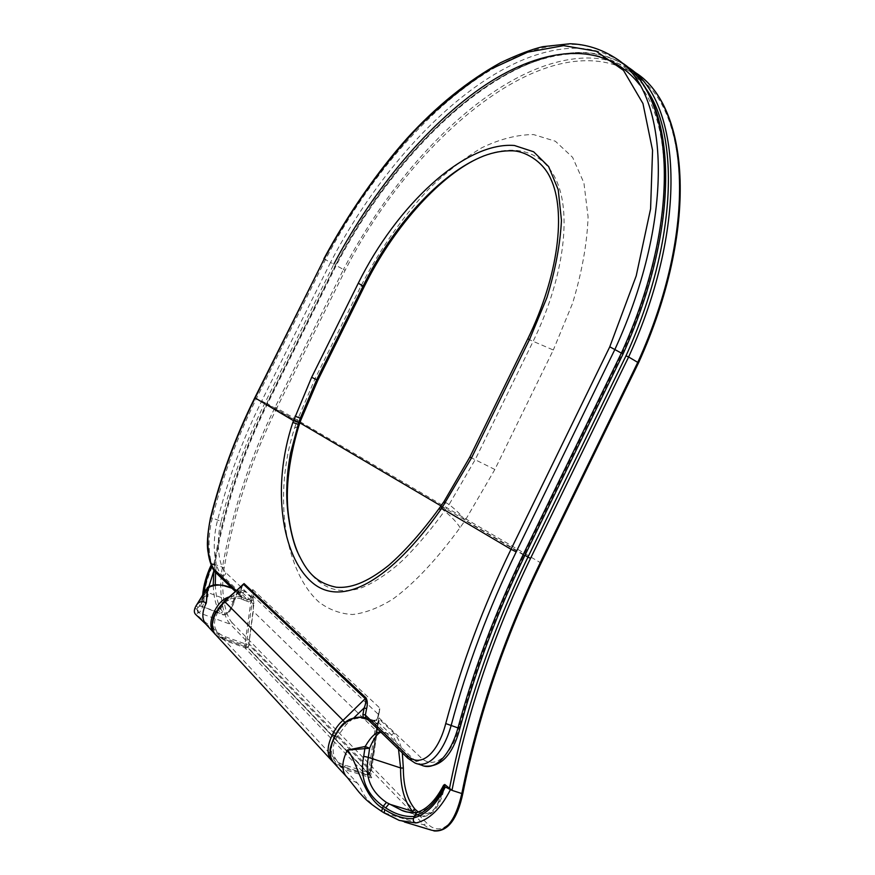 <?xml version="1.0" encoding="UTF-8"?>
<svg xmlns="http://www.w3.org/2000/svg" width="875" height="875" viewBox="0 0 875 875"><rect width="100%" height="100%" fill="white"/><g stroke="black" fill="none" stroke-linecap="round" stroke-linejoin="round"><path stroke-width="0.66" stroke-dasharray="4.38 3.28" d="M323.881 258.759L330.52 262.467L261.734 400.958C242.638 439.502 227.927 479.238 217.591 520.177C211.663 541.789 214.025 567.886 221.889 575.127L247.089 599.331L241.653 597.275L216.639 573.114C208.797 565.808 206.489 539.667 212.352 518.044C222.6 476.984 237.311 437.128 256.452 398.486L325.423 259.689C383.644 147.306 483.7 47.283 567.525 44.384C585.616 43.903 601.792 48.595 616.066 58.461M460.163 727.475L459.462 726.447C451.839 755.748 434.131 770.886 420.58 757.323L378.109 717.041L379.892 708.116L378.919 714.886L253.17 596.148L252.7 589.433L251.311 596.783L249.823 599.342L250.939 601.048L253.137 595.58M300.902 419.956L296.844 421.345L294.602 427.973C272.311 496.792 285.316 572.217 319.211 602.284C329.306 609.788 340.43 613.856 352.57 614.502C365.258 613.047 378.689 607.906 392.864 599.091C414.487 583.384 437.555 558.458 460.086 527.614L465.139 520.483C461.552 515.386 456.203 510.07 449.094 504.547L475.169 459.692L532.973 341.688C561.509 283.38 570.839 222.906 559.18 187.633C547.411 152.327 517.431 142.625 483.777 155.925L477.269 158.747M252.82 597.297L251.311 596.783L225.87 572.655C218.487 565.884 215.863 541.373 221.123 521.336L212.352 518.044L210.416 518.12M252.7 589.433L379.892 708.116M236.425 590.855L240.177 594.453L242.189 585.189M639.767 84.963C675.97 130.233 673.772 239.969 621.95 353.861L523.895 555.089C496.727 611.002 475.245 668.117 459.462 726.447M417.583 763.853L414.947 762.978L408.866 758.789L367.008 718.364L373.319 720.541L415.428 760.977L421.553 765.177L424.167 766.041M299.512 556.369C313.491 583.953 332.631 594.88 356.934 589.148C371.875 585.692 396.091 567.755 406.984 556.041C419.989 542.642 432.491 527.647 444.511 511.055L449.094 504.547L444.062 501.473M376.053 730.559L370.158 770.645L248.839 644.7L253.247 611.319L376.053 730.559L378.022 723.352L378.919 714.886M225.203 602.7L240.242 589.608L239.269 594.912L241.489 599.134L246.936 601.191L250.939 601.048L244.978 643.803L225.334 636.759C214.364 632.702 211.739 624.75 217.459 612.883L225.203 602.7L224.295 601.18M353.423 718.288L346.292 724.456L336.973 737.133C329.328 749.623 333.572 763.23 345.647 765.352L368.408 772.647L376.381 721.055L371.711 721.459L365.411 719.283L363.234 717.511M378.93 714.23L376.381 721.055L377.891 716.658L376.119 720.136L373.045 720.355L376.502 720.398M253.17 596.148L253.247 611.319M242.758 584.598L240.242 589.608L241.27 589.422L242.714 584.653M221.123 521.336C231.427 480.583 246.072 441.022 265.081 402.642L333.878 264.108L330.52 262.467C388.609 150.336 488.775 50.75 572.873 48.234C591.03 47.841 607.272 52.598 621.611 62.508L621.611 62.508M623.055 353.981L621.95 353.861M241.139 589.181L240.308 594.705L239.269 594.912M643.562 85.509C608.344 39.758 546.569 46.703 488.261 85.05C429.538 124.239 374.544 191.231 335.584 265.136L343.459 269.511L275.122 407.214C249.561 459.003 231.995 512.389 222.403 567.372C218.247 588.962 222.272 616.087 230.289 624.214L424.014 824.917L431.277 830.113M232.094 588.372L235.244 589.903L232.203 588.47M208.327 586.764L209.584 587.223C215.852 584.413 222.217 584.325 228.692 586.994M207.288 587.628L209.584 587.223L206.412 591.992L204.345 592.189M213.905 570.391L214.911 565.731L216.3 566.53L214.058 564.386L214.845 564.441C224.339 509.239 241.916 455.656 267.575 403.681L336.164 265.541C394.111 153.694 494.375 54.589 578.791 52.489C597.002 52.172 613.331 57.006 627.747 66.992M333.845 762.934L344.761 769.53L369.72 777.47C371.656 778.083 372.181 777.875 371.306 776.847L248.741 648.703L244.989 646.647L223.475 638.947L215.327 630.164C211.302 626.161 192.653 614.108 198.078 612.861L198.713 612.686C200.747 611.8 202.497 608.07 203.962 601.497C203.984 589.739 207.2 577.216 213.598 563.948L212.133 563.905L214.911 565.731M196.055 605.806L198.122 607.469L201.469 603.717L203.886 597.111L204.116 592.594M203.886 597.111L205.691 595.875L207.856 596.816C206.281 602.536 204.312 605.664 201.939 606.178L200.123 606.145C198.198 605.861 200.298 601.147 206.412 591.992L232.903 601.934C230.005 611.461 226.527 615.617 222.502 614.381L220.795 613.123C216.322 607.786 213.784 598.456 213.205 585.134M198.122 607.469L196.875 608.934C195.125 609.12 194.797 608.191 195.869 606.167M380.712 732.014L382.55 731.872L380.975 732.266M203.962 601.497L202.497 600.25L202.869 599.058L200.802 605.073L202.573 599.747M203.273 594.016L202.869 599.058M212.133 563.905L211.345 565.534M232.269 622.847C224.492 614.983 220.347 588.656 224.175 567.853C233.756 513.002 251.289 459.736 276.795 408.056L540.63 562.8C504.175 638.138 478.155 714.722 462.569 792.553C456.838 822.773 440.847 838.173 426.573 822.916L232.269 622.847L230.289 624.214L198.713 612.686L197.477 608.77M203.623 597.581L203.098 598.62M275.122 407.214L276.795 408.056L345.133 270.331C413.339 135.855 551.119 19.655 635.184 74.659M641.966 79.986C689.784 117.655 695.505 236.338 637.984 362.775L540.63 562.8L541.089 563.106M418.283 811.989C429.067 817.458 437.413 810.119 443.319 789.95L444.598 784.995M216.3 566.53L215.589 572.414M215.25 584.85C215.961 597.702 218.477 606.67 222.786 611.767C227.161 615.267 230.902 611.691 234.008 601.07C236.928 591.653 240.537 588.459 244.825 591.478L253.389 599.616L251.322 600.939L251.989 603.105L243.545 599.911C233.844 594.77 220.577 600.698 216.169 612.402C210.098 625.133 212.92 633.708 224.656 638.127L246.17 645.837L251.989 603.105L253.914 603.641L253.389 599.616M398.519 749.219C396.856 742.678 394.516 737.92 391.497 734.923L378.219 722.236L369.119 718.998L379.072 721.995L377.562 723.472L369.753 774.998L344.827 767.036C331.975 764.706 327.316 750.061 335.475 736.641C340.9 722.367 356.552 714.438 367.784 720.103L377.562 723.472L377.978 722.05L380.669 720.53C379.608 719.698 378.842 720.409 378.405 722.673L370.737 775.72L378.405 722.673M380.669 720.53L393.991 733.184C397.961 737.209 400.728 743.783 402.303 752.872M244.825 591.478L242.78 592.769L235.244 589.903L243.698 598.052L251.322 600.939L241.5 591.872C237.945 590.767 235.08 594.114 232.903 601.934L234.095 601.552C236.983 593.852 239.455 590.614 241.5 591.872L231.963 588.241M213.598 563.948L224.175 567.853M384.027 812.853L381.948 811.289C361.233 798.427 362.786 789.173 357.459 783.202L344.761 769.53L344.827 767.036M444.467 784.973L442.389 791.197C436.592 810.425 428.575 818.508 418.327 815.445L413.919 812.623M416.894 812.416L417.867 812.689C426.858 810.327 435.028 803.163 442.389 791.197L443.625 790.705L443.319 789.95M406.142 811.705L417.867 812.689M625.384 65.373C539.383 13.005 404.009 130.747 335.409 265.081L266.766 403.331L267.575 403.681M345.133 270.331L343.459 269.511C401.209 158.014 501.627 59.544 586.414 57.98C604.723 57.783 621.141 62.705 635.666 72.767M638.553 362.841L637.984 362.775M215.764 570.773L213.97 570.467M234.008 601.07L234.095 601.552C233.034 606.364 230.967 610.411 227.905 613.659C224.23 615.016 222.436 615.256 222.502 614.381L201.272 606.244M369.72 777.47L369.753 774.998L370.902 776.694L370.464 775.403L247.997 647.456L246.17 645.837L245.164 646.767L248.292 648.441L253.914 603.641M244.989 646.647L223.639 639.067L215.195 634.2C216.191 635.545 219.002 637.164 223.639 639.067L224.656 638.127M527.712 338.997L553.317 350.011L494.856 469.492L465.139 520.483L524.77 555.68M261.734 400.958L296.844 421.345L315 378.831L360.916 286.169C379.641 249.769 402.073 217.569 428.214 189.591C445.769 172.495 463.684 158.528 481.939 147.689C500.019 139.027 517.223 134.662 533.542 134.564L555.362 141.225L572.611 157.358L583.92 182.919L588.087 216.934C587.114 243.447 581.952 272.212 572.6 303.242L553.317 350.011M215.677 572.502L221.889 575.127C224.088 575.98 225.422 575.148 225.87 572.655M407.837 758.231L415.428 760.977C418.184 761.884 419.902 760.67 420.58 757.323M294.602 427.973L298.736 426.213M317.833 380.297L315 378.831M460.086 527.614C456.706 522.222 451.511 516.698 444.511 511.055C441.448 508.528 439.786 507.5 439.502 507.97M364.153 286.792L360.916 286.169M494.856 469.492L469.842 457.078M215.523 634.594L224.984 640.577L342.497 767.091L332.609 761.578M225.334 636.759L224.984 640.577L244.672 647.609L365.247 774.353L343.098 767.539L345.647 765.352M244.672 647.609C247.155 648.484 248.555 647.522 248.839 644.7L244.978 643.803L244.672 647.609M333.244 762.191C334.819 763.952 338.111 765.734 343.098 767.539L365.859 774.802C366.822 776.442 368.419 775.381 370.65 771.597L370.158 770.645C369.753 774.025 368.113 775.261 365.247 774.353L365.859 774.802L370.65 771.597L378.022 723.352M334.644 736.159L336.973 737.133M344.848 722.455L346.292 724.456M217.459 612.883L215.6 612.5M249.823 599.342L247.089 599.331L246.936 601.191M366.023 717.817L367.008 718.364L366.023 717.817M241.489 599.134L241.653 597.275L240.177 594.453L240.8 596.772L235.528 591.686M256.452 398.486L254.8 397.764M440.847 506.089L445.834 509.206M378.525 716.308L377.891 716.658L379.4 709.089M371.711 721.459L373.045 720.355L366.745 718.178L365.411 719.283M215.327 630.164L205.964 624.225M229.819 596.728C233.986 595.689 238.623 596.127 243.698 598.052L243.545 599.911M208.917 586.491L207.856 596.816M211.652 566.278L212.592 564.331M198.078 612.861L196.875 608.934L199.927 605.784L220.795 613.123L222.786 611.767M366.559 718.331L369.392 719.184L382.55 731.872L391.497 734.923L393.991 733.184M357.459 783.202L347.419 777.645M335.584 265.136L266.919 403.441L299.884 422.844M440.989 505.892L524.956 555.308M213.938 564.211C223.475 508.966 241.084 455.339 266.766 403.331L266.919 403.441C241.227 455.47 223.606 509.119 214.058 564.386M384.53 812.908L424.014 824.917L426.573 822.916M462.919 793.133L462.569 792.553M366.384 718.167L369.119 718.998L367.784 720.103M334.48 736.509L335.475 736.641M371.306 776.847L248.741 648.703M211.881 563.533L211.148 565.053M202.661 595.033L202.497 600.25M443.625 790.705C438.867 811.18 426.738 819.755 418.327 815.445L406.23 811.716M399.273 820.422L404.348 821.964M433.913 830.922L431.309 830.123M445.036 784.941L443.625 790.694"/><path stroke-width="1.31" d="M242.189 585.189L244.059 583.581L366.023 697.867C367.5 700.7 367.697 704.287 366.603 708.652L365.345 715.061L407.159 755.333C420.47 768.906 438.058 753.473 445.736 723.57L451.139 725.473C443.625 752.598 428.247 769.289 414.958 762.978L407.837 758.231L407.159 755.333M445.003 503.53L444.041 501.506L440.825 506.122L441.7 508.288L440.344 510.18C390.797 580.158 342.038 608.606 311.916 582.291C281.838 556.227 271.119 487.528 292.841 422.45L311.653 377.3L358.302 283.183C396.441 205.92 464.363 141.498 514.413 145.491L533.63 151.78L548.636 166.6L558.217 189.711L561.455 220.358C560.273 244.147 555.439 269.861 546.962 297.511L529.55 339.467L471.505 457.92L441.7 508.288L511.033 549.281L609.777 346.806L636.202 275.909L650.584 208.863L652.564 150.303L642.961 103.534L623.492 70.383L596.312 51.275L563.686 45.62L527.712 52.161L490.23 69.344C465.019 85.389 440.442 105.252 416.5 128.942C381.139 167.081 350.383 210.394 324.22 258.858L254.8 397.764L293.453 420.645L298.747 422.548L290.489 453.469C287.798 468.923 287.033 478.034 286.77 489.508C286.016 513.822 292.698 543.003 298.145 553.383L299.512 556.369M215.677 572.502C212.767 570.577 208.939 560.317 208.217 552.836C206.62 545.748 207.342 534.166 210.416 518.12L210.645 518.481C205.395 538.77 207.889 563.577 215.206 570.402L236.425 590.855M333.878 264.108C372.663 190.531 427.383 123.802 485.712 84.755C543.638 46.539 604.898 39.583 639.767 84.963M609.777 346.806L623.044 354.003L524.77 555.68L523.009 554.98L621.502 352.844C682.883 218.389 674.155 95.156 621.622 62.519C676.309 97.442 683.758 219.986 623.055 353.981M621.611 62.508L616.066 58.461C668.336 90.88 676.692 214.222 615.048 349.114L516.184 551.895C488.655 608.53 466.966 666.389 451.139 725.473L457.975 727.902C473.911 669.047 495.578 611.406 523.009 554.98M421.564 765.177C434.919 771.531 450.472 754.852 457.975 727.902L460.163 727.475C452.966 754.808 440.956 767.67 424.167 766.041M444.041 501.506L469.842 457.078L527.712 338.997C558.578 276.052 566.344 211.411 550.638 178.555C542.456 160.158 523.731 151.003 512.706 150.828C503.267 150.522 493.62 152.217 483.777 155.936C440.027 173.184 392.569 226.22 363.289 285.698L316.673 379.772L300.289 418.162L300.858 420.077L298.736 426.213M295.028 416.194L300.289 418.162L298.747 422.548M363.234 717.511L362.917 714.328L364.175 707.908C365.761 703.981 366.198 700.973 365.488 698.895L243.622 584.423L224.295 601.18L343.033 720.355L366.023 697.867M366.603 708.652L364.175 707.908L353.423 718.288M232.203 588.47C224.284 584.292 216.169 583.997 207.867 587.573L206.303 602.984L207.288 587.628M208.327 586.764L196.055 605.806M228.692 586.994L232.094 588.372M213.205 585.134L213.905 570.391M204.247 592.55L195.869 606.167C198.384 601.606 201.863 600.545 206.303 602.984C201.523 612.675 201.72 620.08 206.861 625.198L214.922 633.938C209.716 628.764 209.53 621.25 214.375 611.406C218.455 603.203 223.606 598.303 229.819 596.728M380.975 732.266C377.42 733.206 373.625 738.522 369.6 748.234L368.331 757.378L363.705 756.284L365.192 746.484L369.6 748.234L347.353 750.094L365.192 746.484C370.88 736.739 376.053 731.916 380.712 732.014M211.345 565.534C206.806 575.291 204.116 584.784 203.273 594.016M524.956 555.308L527.964 557.08L625.997 355.83L628.622 356.978L638.542 362.852L541.089 563.106L540.225 562.767L637.798 362.294C698.523 228.911 688.855 105.952 635.666 72.767C689.905 107.056 698.961 229.688 638.553 362.841M625.997 355.83C678.037 241.402 680.083 131.086 643.562 85.509M635.184 74.659L641.966 79.986M444.598 784.995L443.68 785.061L444.391 786.089C436.056 802.452 426.202 812.306 414.827 815.653L414.466 816.408C405.037 817.152 395.456 814.308 385.7 807.887L383.25 806.269C366.078 793.997 359.57 777.339 363.705 756.284M450.352 789.83C440.595 808.872 429.133 819.919 415.953 822.981L399.273 820.422L384.092 812.897L384.825 809.67C395.117 816.255 404.644 819.23 413.405 818.595L413.744 817.884C425.863 814.8 436.395 804.497 445.342 786.997L451.97 790.355L444.73 784.47M215.589 572.414L215.25 584.85M402.303 752.872L403.342 768.108C403.353 786.111 407.258 799.827 415.078 809.287L418.283 811.989M414.466 816.408L413.744 817.884M445.342 786.997L444.391 786.089M414.761 815.675L416.894 812.416M413.919 812.623L412.497 811.267C404.348 801.391 400.378 786.953 400.597 767.944L368.331 757.378C364.569 776.53 370.595 791.547 386.422 802.419L401.778 810.348L406.142 811.705M399.273 820.422L384.53 812.908M415.953 822.981C413.755 822.412 412.945 820.947 413.492 818.584M366.559 718.331C353.161 714.93 342.552 721.12 334.72 736.925C328.803 749.066 328.847 758.089 334.841 764.006L347.419 777.645C341.348 771.663 341.327 762.475 347.353 750.094C356.53 759.413 362.731 796.162 382.342 808.128L384.825 809.67M403.342 768.108L400.597 767.944L398.519 749.219M404.348 821.964L431.277 830.113C445.156 833.722 455.339 821.527 461.814 793.548C477.466 715.378 503.606 638.444 540.225 562.767M635.666 72.767L627.747 66.992C680.575 99.859 689.719 222.983 628.622 356.978L530.523 558.381C493.697 634.441 467.512 711.769 451.97 790.355L461.814 793.548L462.919 793.133C457.33 819.47 447.661 832.07 433.913 830.922M213.97 570.467L208.917 586.491M445.736 723.57C461.617 664.234 483.383 606.134 511.033 549.281L516.184 551.895M324.22 258.858L255.095 397.972C235.791 436.92 220.981 477.094 210.645 518.481M440.344 510.18L439.502 507.97C422.264 531.661 405.322 550.802 388.675 565.392C365.816 583.581 349.727 588.416 336.262 587.223C313.348 582.575 305.298 568.138 298.145 553.383C294.23 544.37 291.287 533.542 289.33 520.898C284.802 494.397 287.919 462.875 298.692 426.344L298.145 424.309L292.841 422.45M311.653 377.3L317.833 380.297L300.902 419.956M358.302 283.183L364.153 286.792L317.833 380.297M244.059 583.581L224.689 601.497L215.873 612.97C211.017 622.836 211.192 630.372 216.409 635.545L332.609 761.578C326.627 755.683 326.583 746.681 332.478 734.584C335.541 728.339 339.062 723.592 343.033 720.355L344.848 722.455M332.478 734.584L334.644 736.159M215.523 634.594C211.05 631.203 211.192 620.484 215.6 612.5L215.873 612.97M362.917 714.328L365.345 715.061L366.023 717.817L407.837 758.231M235.528 591.686L215.808 572.633L215.206 570.402M469.842 457.078L471.505 457.92M527.712 338.997L529.55 339.467M439.502 507.97L440.847 506.089M204.116 592.594C205.012 584.03 207.517 575.269 211.652 566.278M299.884 422.844L440.989 505.892M449.389 788.911C464.964 710.358 491.148 633.084 527.964 557.08L530.523 558.381M386.422 802.419L383.25 806.269L381.555 811.311L384.027 812.853M415.078 809.287L412.497 811.267L388.883 803.972L385.7 807.887M334.72 736.925L334.48 736.509C331.078 744.767 329.623 749.667 330.094 751.22C329.602 754.819 330.859 758.723 333.845 762.934M215.731 612.237L214.375 611.406M417.583 763.853L421.553 765.177M477.269 158.747C437.259 177.8 392.033 229.83 364.153 286.792M333.244 762.191L332.609 761.589M215.6 612.5L224.295 601.18M460.163 727.475C475.989 669.014 497.525 611.756 524.77 555.691M616.066 58.461C601.475 49.109 586.097 44.198 569.942 43.75L542.872 46.67C532.077 49.153 517.967 54.502 500.566 62.694C467.578 80.97 436.417 106.192 407.072 138.359C377.847 171.172 347.802 214.189 323.881 258.759M210.416 518.12C220.73 476.777 235.528 436.669 254.8 397.764M231.963 588.241L222.436 585.255C214.9 584.631 216.158 584.03 208.283 586.786L204.345 592.189M211.148 565.053C206.369 575.28 203.536 585.277 202.661 595.033M205.964 624.225L195.847 614.644C193.834 612.752 193.845 609.93 195.869 606.167L195.869 606.167M443.68 785.061C435.761 800.395 426.748 809.539 416.631 812.481M416.784 812.438C410.43 812.809 405.431 812.12 401.778 810.348L406.23 811.716M381.489 811.267C365.597 800.603 364.219 797.606 359.286 792.509L347.419 777.645M627.747 66.992L625.384 65.373M462.919 793.133C478.527 715.225 504.58 638.553 541.089 563.106M366.384 718.167C362.097 716.406 356.398 716.855 349.289 719.523C344.225 722.827 341.873 723.22 334.48 736.509"/></g></svg>
